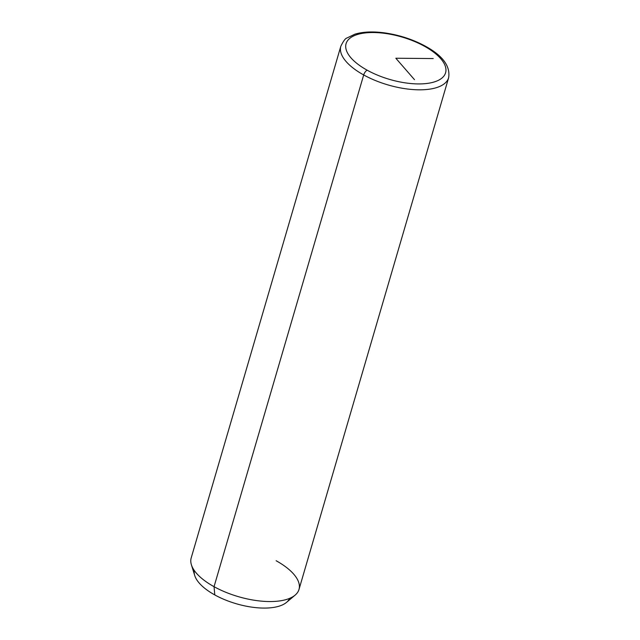 <?xml version="1.0" encoding="UTF-8"?>
<svg xmlns="http://www.w3.org/2000/svg" width="640" height="640" viewBox="0 0 640 640"><rect width="100%" height="100%" fill="white"/><g stroke="black" fill="none" stroke-linecap="round" stroke-linejoin="round"><path stroke-width="0.96" d="M295.144 595.112L286.512 602.392A49.68 21.152 -163.7 0 1 214.784 594.928L214.048 586.68A56.16 23.912 16.3 0 0 295.144 595.112A56.16 23.912 16.3 0 0 276.128 560.736M214.048 586.68L214.784 594.928A49.68 21.152 -163.7 0 1 194.736 575.552L191.392 564.776A56.16 23.912 16.3 0 0 214.048 586.68L363.688 74.952A56.16 23.912 16.3 0 0 448.632 77.744A56.16 23.912 -163.7 0 1 363.688 74.952L214.048 586.68A56.16 23.912 -163.7 0 1 191.192 557.944L340.832 46.224A56.16 23.912 16.3 0 0 363.688 74.952A56.16 23.912 -163.7 0 1 340.832 46.224C343.344 41.112 345.376 38.376 346.912 38.016L354.944 34.16C363.088 31.744 372.968 31.32 384.576 32.88C399.312 34.992 412.944 39.448 425.472 46.232A4.32 1.824 118.9 0 0 424.48 46.256A51.84 22.072 -163.7 0 1 436.976 80.968A51.84 22.072 -163.7 0 1 367.176 70.2A51.84 22.072 -163.7 0 1 354.68 35.488A51.84 22.072 -163.7 0 1 424.48 46.256A51.84 22.072 16.3 0 0 354.68 35.488A51.84 22.072 16.3 0 0 367.176 70.2A4.32 1.824 118.9 0 0 363.688 74.952A4.32 1.824 -61.1 0 1 367.176 70.2A51.84 22.072 16.3 0 0 436.976 80.968A51.84 22.072 16.3 0 0 424.48 46.256A4.32 1.824 -61.1 0 1 425.472 46.232C442.776 55.736 450.496 66.24 448.632 77.744L298.992 589.472A56.16 23.912 -163.7 0 1 214.048 586.68M194.32 570.536A49.68 21.152 16.3 0 0 214.784 594.928A49.68 21.152 16.3 0 0 289.568 598.384M414.472 79.648L395.824 58.232L433.216 58.56"/></g></svg>

